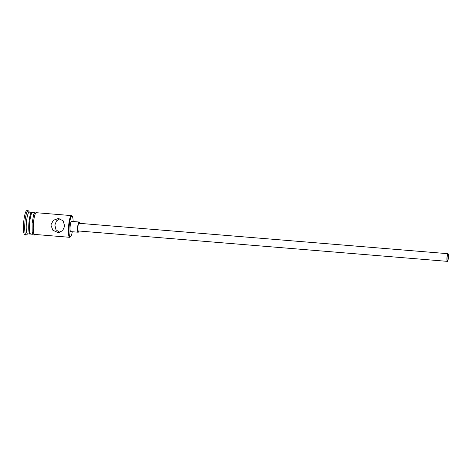 <?xml version="1.0" encoding="UTF-8"?>
<svg xmlns="http://www.w3.org/2000/svg" width="472" height="472" viewBox="0 0 472 472"><rect width="100%" height="100%" fill="white"/><g stroke="black" fill="none" stroke-linecap="round" stroke-linejoin="round"><path stroke-width="0.71" d="M73.148 221.521A10.378 1.912 94.7 0 0 72.269 216.365A10.378 1.912 94.7 0 0 69.166 226.448A10.378 1.912 94.7 0 0 70.594 236.69A10.378 1.912 94.7 0 0 72.31 231.74M70.594 236.69L70.068 237.15A10.891 2.006 -85.3 0 1 69.679 237.31A10.891 2.006 -85.3 0 1 68.564 226.407A10.891 2.006 -85.3 0 1 71.467 215.598A10.891 2.006 -85.3 0 1 71.827 215.822L72.269 216.365M448.282 257.547A3.204 0.59 94.7 0 0 447.957 254.337A3.204 0.59 94.7 0 0 447.102 257.511A3.204 0.59 94.7 0 0 447.426 260.721A3.204 0.59 94.7 0 0 448.282 257.547M446.984 257.511A3.847 0.708 94.7 0 0 447.373 261.358A3.847 0.708 94.7 0 0 448.4 257.547A3.847 0.708 94.7 0 0 448.005 253.7A3.847 0.708 94.7 0 0 446.984 257.511M448.005 253.7L78.924 223.285A3.847 0.708 94.7 0 0 77.898 227.097A3.847 0.708 94.7 0 0 78.293 230.95L447.373 261.358M79.544 223.339A5.127 0.944 94.7 0 0 79.03 222.011A5.127 0.944 94.7 0 0 77.662 227.091A5.127 0.944 94.7 0 0 78.187 232.224A5.127 0.944 94.7 0 0 78.912 231.003M79.03 222.011L71.496 221.386A5.127 0.944 94.7 0 0 70.133 226.471A5.127 0.944 94.7 0 0 70.652 231.605L78.187 232.224M59.59 232.43L55.979 229.74L54.876 225.05L56.487 220.89L59.962 218.701M64.676 226.082L63.154 220.802L58.422 218.483L53.371 220.265L50.864 224.943L52.858 230.242L58.068 232.572L62.587 230.778L64.676 226.082M30.403 233.876L30.397 233.882A10.891 2.006 -85.3 0 1 30.007 234.041A10.891 2.006 -85.3 0 1 28.898 223.138A10.891 2.006 -85.3 0 1 31.795 212.329A10.891 2.006 -85.3 0 1 32.155 212.553L32.155 212.553M30.007 234.041L27.494 233.835A10.891 2.006 -85.3 0 1 26.385 222.931A10.891 2.006 -85.3 0 1 29.288 212.123L31.795 212.329M27.683 233.852L26.574 234.832A12.172 2.242 -85.3 0 1 26.137 235.009A12.172 2.242 -85.3 0 1 24.892 222.819A12.172 2.242 -85.3 0 1 28.137 210.742A12.172 2.242 -85.3 0 1 28.538 210.99L29.476 212.14M69.679 237.31L34.527 234.413A10.891 2.006 -85.3 0 1 33.418 223.51A10.891 2.006 -85.3 0 1 36.314 212.701L71.467 215.598M32.774 234.271L30.763 234.106A10.891 2.006 -85.3 0 1 29.647 223.197A10.891 2.006 -85.3 0 1 32.55 212.394L34.562 212.559M26.137 235.009L24.88 234.908A12.172 2.242 -85.3 0 1 23.635 222.713A12.172 2.242 -85.3 0 1 26.88 210.642L28.137 210.742M36.621 212.73A11.021 2.03 94.7 0 0 33.394 223.51A11.021 2.03 94.7 0 0 34.834 234.442M36.81 212.742L36.143 211.999L34.957 212.146L33.648 214.565L32.126 223.403L32.202 232.141L33.093 234.743L34.244 235.08L35.022 234.454"/></g></svg>
